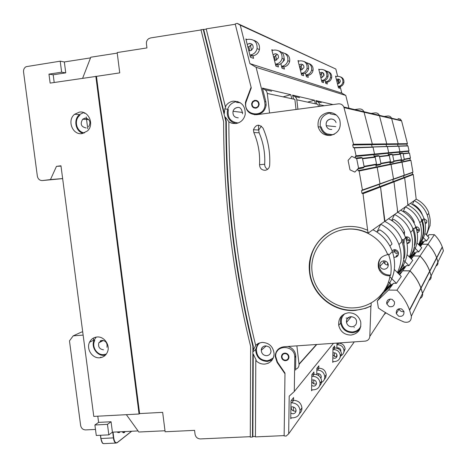 <?xml version="1.0" encoding="UTF-8"?>
<svg xmlns="http://www.w3.org/2000/svg" width="467" height="467" viewBox="0 0 467 467"><rect width="100%" height="100%" fill="white"/><g stroke="black" fill="none" stroke-linecap="round" stroke-linejoin="round"><path stroke-width="0.7" d="M85.105 113.201L84.282 113.277M83.57 132.692L84.58 132.891M240.295 102.728L236.524 102.483M234.399 122.418L238.071 123.019M326.982 133.912L332.37 134.712L334.086 134.35M336.351 115.045L330 113.785M354.056 331.716C357.086 331.004 359.321 329.288 360.763 326.556M344.944 313.637C342.095 316.083 340.922 319.212 341.43 323.018C342.866 328.856 346.567 331.833 352.538 331.944C356.321 331.541 359.082 329.649 360.822 326.275M268.875 360.448L273.288 357.961M259.868 342.801C257.755 344.553 256.599 346.841 256.395 349.66C256.745 356.584 260.312 360.279 267.101 360.734L270.521 359.853L273.37 357.769M104.707 354.506L106.283 354.114M268.753 362.952L267.953 363.332L268.753 362.952M387.61 264.31L388.2 264.211M387.663 262.892L387.733 264.999M379.741 270.79L380.22 269.786M398.666 316.194L396.308 313.661C395.998 309.872 397.756 308.29 401.579 308.915L403.92 311.372C404.288 315.213 402.531 316.819 398.666 316.194M389.204 306.603L386.834 304.011C386.571 300.258 388.328 298.693 392.099 299.318L394.452 301.828C394.773 305.634 393.021 307.228 389.204 306.603M376.811 231.965L379.724 229.799C385.497 233.103 389.595 237.843 392.023 244.031L389.922 246.074M384.919 263.826L385.041 260.96M381.44 294.467L381.837 294.875M393.477 283.294L388.515 290.065L396.921 290.188C402.536 295.885 406.734 302.458 409.495 309.901L411.369 316.188C411.415 321.004 409.022 322.96 404.188 322.055C395.064 318.266 386.472 313.602 378.404 308.051L377.266 300.946L382.724 293.708L393.477 283.294L396.39 283.329L401.281 276.458L394.346 269.471M396.39 283.329L389.881 276.762M387.493 262.641L387.75 265.046M398.322 273.475L406.424 265.618L402.653 270.761L399.075 274.234L402.607 270.825L409.938 270.895C414.836 275.834 418.485 281.537 420.884 288.011L422.512 293.474L411.369 316.188M396.921 290.188L409.938 270.895M399.67 274.835L402.607 270.825M377.266 300.946L388.515 290.065M384.16 290.853L384.534 291.239L391.346 284.642L388.562 281.829M390.932 284.222L386.81 288.215L384.534 291.239M386.81 288.215L386.127 287.526M358.563 168.067L356.665 158.605L351.744 156.34L348.09 160.385L349.981 169.825L354.897 172.095L358.563 168.067L364.202 167.028L362.392 157.957L356.665 158.605M406.915 144.134L397.592 144.28L398.182 143.766L391.556 118.186C390.774 116.61 389.507 115.886 387.75 116.003C389.507 115.886 390.774 116.61 391.556 118.186L398.182 143.766L397.592 144.28L386.104 144.461L386.758 143.883L379.35 115.331C378.48 113.574 377.067 112.763 375.118 112.897C377.067 112.763 378.48 113.574 379.35 115.331L386.758 143.883L386.104 144.461L371.592 144.688L372.327 144.04L363.933 111.724C362.952 109.739 361.359 108.823 359.158 108.974C361.359 108.823 362.952 109.739 363.933 111.724L372.327 144.04L371.592 144.688L352.69 144.986L353.525 144.239L407.446 143.667L406.915 144.134L407.282 145.762L407.96 145.949L409.022 150.847L356.07 155.762L355.218 156.498L355.556 158.091L351.744 156.34L348.09 160.385L349.981 169.825L354.897 172.095L357.734 168.978L363.408 167.904L364.202 167.028M362.392 157.957L361.324 157.467L355.556 158.091M265.203 170.28C267.813 169.772 269.296 168.155 269.657 165.435L269.768 162.796C270.054 150.777 267.825 139.254 263.084 128.232C259.144 123.808 255.928 124.315 253.435 129.75L253.844 132.57C258.245 142.832 260.142 153.55 259.541 164.723C259.786 168.359 261.672 170.216 265.203 170.28M256.593 101.047L257.907 101.269M254.964 100.837C257.352 100.86 258.578 102.115 258.648 104.602C258.356 106.301 257.393 107.317 255.77 107.649C253.318 107.603 252.098 106.301 252.11 103.744L253.073 101.8L254.964 100.837M288.898 357.926L288.104 358.592M284.817 353.595C286.948 353.7 288.168 354.821 288.478 356.969C288.378 358.837 287.415 359.911 285.6 360.191C283.446 360.075 282.226 358.936 281.945 356.765C282.068 354.926 283.025 353.869 284.817 353.595M247.241 44.517L249.273 43.443C252.081 43.507 253.359 45.013 253.114 47.955L251.544 50.203L250.137 50.751L248.788 50.675M249.787 50.786L248.841 46.934L252.151 44.383M290.918 407.131L292.173 406.81C294.426 406.95 295.722 408.14 296.06 410.4C295.967 412.384 294.946 413.517 292.996 413.791L290.83 413.19M296.043 410.937L294.957 411.176C292.698 411.03 291.42 409.833 291.104 407.574L291.134 407.031M99.71 357.775C92.314 358.609 86.039 348.977 89.553 342.223C91.129 339.106 93.616 337.367 97.008 336.999C104.205 336.135 110.533 345.335 107.398 352.124C105.857 355.51 103.295 357.395 99.71 357.775M105.384 355.171L104.211 355.334C96.891 356.163 90.68 346.648 94.165 339.964L96.26 337.086M82.134 133.58C72.554 135.372 66.699 120.282 74.638 114.257L79.361 112.133C88.561 110.335 94.696 124.491 87.492 130.912L82.134 133.58M83.132 133.387C75.485 131.496 73.156 119.459 79.507 114.584L83.681 112.57M330.426 135.465C324.174 135.722 320.088 132.832 318.155 126.796C317.286 119.196 320.508 114.456 327.822 112.57C333.456 112.214 337.431 114.648 339.748 119.879C341.505 128.086 338.394 133.282 330.426 135.465M329.614 135.535C324.804 134.624 321.71 131.776 320.344 126.989C319.486 119.482 322.668 114.8 329.9 112.944L332.259 112.891M351.003 335.067C344.459 334.932 340.355 331.675 338.703 325.306C338.289 318.249 341.546 314.063 348.47 312.762C354.733 312.797 358.814 315.832 360.711 321.868C361.481 329.282 358.247 333.683 351.003 335.067M359.689 329.527L356.543 331.763L352.772 332.732C346.298 332.597 342.247 329.387 340.618 323.094C340.186 320.251 340.741 317.653 342.282 315.295M235.928 123.539L232.257 123.358L229.315 122.179L225.217 116.984L224.767 116.943L223.886 113.364L224.335 113.411L224.831 108.91L225.777 106.721L225.327 106.657C227.166 103.557 229.805 101.724 233.255 101.158C241.48 101.368 245.467 105.781 245.216 114.397C243.996 119.54 240.896 122.587 235.928 123.539M235.432 123.592C228.836 121.198 226.244 116.423 227.651 109.26C229.186 104.982 232.111 102.448 236.425 101.66L237.837 101.561M264.678 364.102C261.234 364.237 258.274 363.017 255.793 360.442L256.185 360.086L253.248 354.039L252.851 354.383L252.869 350.822L256.027 344.973L258.59 343.28L262.08 342.399C269.255 342.772 273.265 346.602 274.106 353.893C273.598 359.841 270.457 363.244 264.678 364.102M272.232 359.882L267.422 361.476C260.072 360.985 256.138 357.01 255.612 349.549L257.866 343.648M390.044 275.816L389.892 275.834C384.37 275.915 380.587 273.393 378.55 268.262C377.231 260.878 380.231 256.354 387.552 254.678L387.703 254.667C381.381 238.228 363.472 227.336 346.351 229.274C325.417 230.949 309.352 251.258 312.09 271.887C313.987 292.71 334.354 309.808 355.241 307.776C372.362 306.673 387.447 293.002 390.044 275.816L390.494 275.081C385.001 275.162 381.241 272.658 379.216 267.556C378.142 263.738 378.877 260.347 381.422 257.364M255.793 360.442L255.431 436.896L284.146 435.606L284.981 373.752L277.106 362.421L275.174 356.321C275.623 350.77 278.571 347.576 284.012 346.742L365.147 341.132C367.885 340.741 369.438 339.176 369.806 336.456L370.915 306.095L365.603 308.325L355.539 310.38C333.14 312.546 311.355 294.093 309.498 271.765C306.772 249.886 323.847 228.445 346.053 226.641C351.464 226.116 356.811 226.618 362.1 228.147L367.634 230.19L363.005 193.688L361.954 193.309L361.54 190.67L362.427 189.993L359.123 171.004L358.055 170.671L357.734 168.978M370.915 306.095L371.125 305.821C366.297 308.243 361.178 309.668 355.772 310.1C333.409 312.265 311.664 293.842 309.814 271.555C308.745 253.797 315.78 240.347 330.91 231.2M275.32 60.354L274.368 56.811L276.966 54.563L277.503 54.534M273.072 54.843L275.01 53.775C277.538 53.845 278.688 55.194 278.46 57.826L275.769 60.319L274.421 60.214M316.463 383.751L315.318 384.055C313.281 383.938 312.119 382.864 311.845 380.827L311.903 380.161M311.758 380.231L313.001 379.881C315.038 379.992 316.206 381.06 316.509 383.086C316.416 384.878 315.494 385.9 313.736 386.162L311.67 385.561M403.71 257.837L404.463 257.79L404.008 258.356C403.091 263.738 401.025 268.601 397.808 272.956C401.025 268.601 403.091 263.738 404.008 258.356L403.546 258.928C404.492 253.015 403.949 247.206 401.924 241.503L401.521 240.447L401.988 239.962C398.497 231.585 392.7 225.363 384.586 221.3C392.7 225.363 398.497 231.585 401.988 239.962L402.449 239.483L402.852 240.534L405.572 237.685C402.338 229.18 396.658 222.864 388.544 218.731L384.936 221.276L380.529 186.998L363.005 193.688M397.207 256.406L396.448 255.753L397.207 256.406M396.559 256.844L395.952 256.313M397.399 272.547C401.737 263.534 402.262 254.211 398.97 244.585C395.496 235.461 389.414 228.684 380.722 224.242L384.604 221.504L380.529 186.998L379.607 186.672L361.954 193.309M388.299 265.028L388.24 265.034C386.121 265.069 384.668 264.106 383.88 262.145L383.687 260.831M384.516 269.237C382.327 269.278 380.827 268.28 380.01 266.248C379.478 263.306 380.669 261.502 383.582 260.837C385.724 260.79 387.219 261.753 388.059 263.727C388.661 266.721 387.482 268.56 384.516 269.237M384.855 289.768C394.434 278.595 396.932 265.834 392.362 251.491C388.655 241.748 382.169 234.498 372.905 229.746L368.148 233.097L367.634 230.19M331.663 233.798C336.293 231.229 341.272 229.671 346.602 229.128C354.091 228.427 361.271 229.752 368.148 233.097M390.646 275.069C391.714 268.344 391.089 261.736 388.772 255.239L388.316 254.036L387.703 254.667M398.52 253.774L398.153 253.826C396.226 253.867 394.907 252.997 394.189 251.211L394.025 249.699M392.046 250.639L394.253 249.676C396.197 249.623 397.551 250.493 398.316 252.279C398.859 254.994 397.785 256.663 395.094 257.288L393.955 257.224M250.277 436.674L200.378 438.927C197.483 438.764 195.708 437.205 195.054 434.263L194.57 430.358L165.12 431.759L162.662 412.355L139.615 413.581L96.471 76.355L50.138 83.097L48.965 74.13L61.638 72.198L60.208 61.183L26.17 66.67C24.231 67.773 23.362 69.53 23.548 71.947L37.36 176.205C38.02 179.135 39.718 180.583 42.45 180.548L50.471 179.573L56.472 166.351L60.967 165.791L93.779 416.406L139.055 414.007L95.828 76.249M164.991 430.761L138.822 432.016L126.376 414.678M138.039 430.93L112.413 432.168L108.829 434.87L96.272 435.466L94.9 424.988L98.607 422.384L97.796 416.196M95.484 429.43L85.578 429.92C82.916 429.768 81.27 428.297 80.639 425.507L69.478 340.863L73.202 335.855L83.132 335.096M56.472 166.351L61.008 166.112M262.629 88.893C265.227 89.261 266.78 90.779 267.282 93.458L294.87 99.389L296.031 109.482M356.07 155.762L354.36 147.899L353.28 147.607L352.69 144.986M353.525 144.239L343.846 107.025C342.714 104.736 340.887 103.68 338.365 103.867L256.605 114.719C248.835 114.479 245.117 110.317 245.449 102.226L251.1 87.247L235.28 24.261L206.198 28.866L225.327 106.657M54.195 82.49L53.185 74.778L65.754 72.864L64.341 61.959L60.208 61.183M64.341 61.959L90.528 57.89M82.641 78.222L90.791 57.219L117.235 53.11M96.471 76.355L119.739 72.875L117.17 52.561L146.942 47.926L146.428 43.822C146.253 41.726 146.953 40.045 148.535 38.784L150.567 37.932L201.043 29.946M93.336 338.102L93.616 340.233M108.829 434.87L107.463 424.351L94.9 424.988M139.055 414.007L139.615 413.581M245.776 101.934L245.549 102.244M364.067 166.316L362.555 158.751L375.194 157.239L376.56 164.092L364.067 166.316M376.56 164.092L375.807 164.711L364.167 166.83M407.282 145.762L398.001 146.083L397.592 144.28L398.001 146.083L386.559 146.469L386.104 144.461L386.559 146.469L372.106 146.965L371.592 144.688L372.106 146.965L373.045 147.222L374.528 154.052L373.787 154.688L374.26 156.965L375.194 157.239M374.26 156.965L362.468 158.342M409.022 150.847L408.479 151.302L399.32 152.195L399.915 151.693L398.748 146.282L398.001 146.083L398.748 146.282L399.915 151.693L399.32 152.195L388.036 153.299L388.696 152.732L387.388 146.696L386.559 146.469L387.388 146.696L388.696 152.732L388.036 153.299L373.787 154.688L374.528 154.052L373.045 147.222L354.36 147.899M410.464 158.05L409.495 153.135L403.179 153.894L404.224 159.159L410.464 158.05L409.915 158.494L410.224 160.134L410.902 160.344L412.927 172.183L380.027 183.788L377.173 167.291L359.123 171.004M375.807 164.711L376.239 166.999L377.173 167.291L380.027 183.788L379.251 184.377L380.027 183.788L362.427 189.993M377.056 231.784L380.722 224.242L372.905 229.746M62.648 178.622L42.45 180.548M50.471 179.573L62.636 178.563M267.282 93.458L269.57 112.996M224.335 113.411L203.7 29.526L200.979 29.69L223.629 121.875C223.64 198.691 232.642 273.522 250.621 346.368L250.277 437.13L252.484 437.03L252.851 354.383M203.7 29.526L206.262 29.123M82.717 331.938L81.591 332.025L73.202 335.855M252.869 350.822L252.851 346.21C234.837 273.323 225.847 198.446 225.87 121.583L224.767 116.943M253.266 350.483L253.283 346.158L252.886 346.491M255.431 436.441L252.875 436.557L253.248 354.039M252.875 436.557L252.484 437.03M223.886 113.364L203.215 29.339M225.835 121.292L226.285 121.327L225.217 116.984M228.865 121.899C228.842 198.347 237.773 272.821 255.659 345.329M226.285 121.327L225.87 121.583M252.851 346.21L253.248 345.878C235.269 273.107 226.291 198.352 226.32 121.618M386.694 303.422L386.764 301.916L386.694 303.422M371.125 305.821L371.154 302.949M390.488 161.611L389.285 155.552L379.531 156.719L380.844 163.327L390.488 161.611L389.817 162.16L390.202 164.18L391.025 164.437L393.541 179.019L379.251 184.377L379.607 186.672L380.529 186.998L393.979 181.861L397.481 209.922L393.979 181.861L393.167 181.575L379.607 186.672L379.251 184.377L361.54 190.67M296.884 345.849L299.049 364.388C299.026 366.858 297.876 368.481 295.593 369.269M311.822 376.338L312.586 376.291C316.918 376.513 319.422 378.784 320.099 383.103C319.93 386.974 317.951 389.186 314.151 389.747L311.6 389.892M312.032 374.4L314.18 374.271C318.471 374.487 320.957 376.735 321.629 381.019L321.156 383.786L319.562 386.04M279.009 50.961C282.792 52.281 284.432 55.018 283.942 59.169C283.119 62.28 281.187 64.142 278.157 64.755L275.647 65.117M271.969 50.424L274.573 50.033C279.856 50.127 282.342 52.923 282.045 58.428C281.21 61.562 279.266 63.442 276.207 64.061L275.413 64.172M291.303 400.441L293.673 400.312C298.431 400.587 301.186 403.103 301.939 407.86C301.997 410.172 301.192 412.063 299.522 413.534M290.976 402.858L291.7 402.823C296.498 403.097 299.277 405.642 300.042 410.446C299.861 414.737 297.672 417.183 293.469 417.772L290.766 417.907M253.826 40.36C258.105 41.773 259.985 44.832 259.454 49.543C258.549 53.016 256.412 55.094 253.056 55.789L250.178 56.215M246.033 39.683L248.783 39.263C254.638 39.351 257.405 42.468 257.089 48.615C256.173 52.117 254.019 54.225 250.633 54.925L249.88 55.036M277.188 351.237L278.77 348.75M283.522 353.974L284.181 353.175M254.877 114.794L251.351 113.382M256.891 107.865L255.572 107.673M375.958 165.528L376.682 164.734L380.967 163.952L380.266 164.711L375.958 165.528L376.239 166.999L358.055 170.671M376.682 164.734L375.048 156.515L374.073 156.071L373.787 154.688L355.218 156.498M407.96 145.949L353.28 147.607M246.016 101.975L245.788 102.285M112.413 432.168L111.064 421.748L107.463 424.351M111.064 421.748L98.607 422.384M53.185 74.778L48.965 74.13M65.754 72.864L61.638 72.198M261.38 126.09L258.718 130.036L259.115 132.791C263.423 142.832 265.279 153.316 264.684 164.244C264.661 166.55 265.653 168.225 267.655 169.27M316.778 373.88L317.858 373.606C319.842 373.705 320.981 374.744 321.273 376.723L320.917 378.258M397.721 255.875L396.938 255.198M395.059 252.665L394.136 249.687M300.952 69.945L300.024 66.734L302.342 64.755L302.931 64.738M299.113 65.041L300.812 64.142C303.06 64.207 304.081 65.403 303.871 67.721L301.472 69.922L300.31 69.834M337.028 356.321L335.866 356.671L334.5 356.414L332.883 354.535M332.913 353.058L333.987 352.754C335.796 352.836 336.835 353.782 337.104 355.58C337.016 357.167 336.193 358.084 334.629 358.323L332.825 357.827M414.503 244.545L415.087 244.498L414.731 244.942C413.96 249.442 412.273 253.552 409.67 257.276C412.273 253.552 413.96 249.442 414.731 244.942L414.369 245.391C415.216 240.155 414.737 235.018 412.945 229.986L412.589 229.052L412.956 228.672C409.874 221.276 404.743 215.789 397.563 212.211C404.743 215.789 409.874 221.276 412.956 228.672L413.318 228.299L413.669 229.227L415.811 226.991C412.939 219.449 407.889 213.845 400.668 210.191L397.837 212.187L397.353 210.01L397.58 212.368L388.544 218.731M408.59 243.149L408.03 242.665L408.59 243.149M407.995 243.418L407.644 243.103M398.444 252.735L396.185 251.719L395.076 249.687M399.238 270.878C407.411 261.094 409.524 250.032 405.572 237.685M384.569 221.095L384.936 221.276M404.463 257.79C405.397 251.929 404.86 246.179 402.852 240.534M410.219 240.774L409.594 240.89C407.889 240.937 406.716 240.166 406.086 238.59L405.986 236.962M405.385 237.172L406.477 236.88C408.199 236.827 409.39 237.592 410.067 239.162C410.54 241.55 409.594 243.027 407.212 243.587L407.125 243.593M409.302 256.908C413.085 248.975 413.534 240.803 410.651 232.379C407.592 224.353 402.227 218.393 394.557 214.499L391.65 220.459M86.22 116.931L87.586 127.514M87.65 128.022L87.749 128.804M292.762 95.828C295.039 96.155 296.387 97.486 296.819 99.81L318.085 104.38L318.331 106.523M389.957 162.878L390.599 162.177L393.955 161.564L393.331 162.242L389.957 162.878L390.202 164.18L376.239 166.999L377.173 167.291L391.025 164.437L393.541 179.019L392.852 179.544L393.167 181.575L393.979 181.861L404.638 177.793L407.761 202.947L404.638 177.793L403.902 177.536L393.167 181.575L392.852 179.544L403.622 175.715L403.902 177.536L404.638 177.793L413.283 174.489L416.196 199.257L410.347 203.378C416.85 206.653 421.392 211.679 423.972 218.463C427.083 228.118 425.472 236.857 419.156 244.679M359.158 108.974L354.687 109.558M331.132 112.64L329.428 112.862M346.065 318.109L349.158 317.875M383.897 314.904L385.876 312.849M389.817 162.16L380.932 163.777M390.599 162.177L389.151 154.916L388.293 154.524L388.036 153.299L388.456 155.313L389.285 155.552M388.456 155.313L379.455 156.363M296.819 99.81L297.911 109.237M258.543 125.138L258.537 130.024M332.977 349.614L333.619 349.573C337.478 349.742 339.702 351.739 340.303 355.568C340.145 359.006 338.377 360.985 334.991 361.505L332.755 361.651M333 348.108L334.874 347.979C338.698 348.148 340.91 350.133 341.5 353.933L339.754 358.312M304.274 61.609C307.566 62.817 308.991 65.228 308.541 68.842C307.8 71.585 306.078 73.226 303.375 73.763L301.361 74.049M298.15 61.171L300.427 60.838C305.126 60.932 307.333 63.407 307.058 68.258C306.311 71.025 304.577 72.677 301.851 73.22L301.18 73.313M318.809 368.2L318.85 365.836L316.871 368.317L318.961 368.189C323.152 368.393 325.575 370.582 326.229 374.75L325.768 377.435L324.232 379.624M321.22 377.406L320.572 377.645M316.842 370.144L317.455 370.109C321.675 370.313 324.116 372.526 324.775 376.729C324.717 379.957 323.176 382.059 320.152 383.028M284.864 53.431C288.53 54.721 290.124 57.383 289.645 61.41C288.834 64.434 286.954 66.244 283.994 66.839L281.747 67.166M281.858 52.479C286.271 53.296 288.267 56.04 287.847 60.704C287.03 63.757 285.133 65.578 282.156 66.18L281.525 66.273M284.099 57.809L284.356 60.12L282.383 62.374M374.073 156.071L378.451 155.599L379.385 156.025L375.048 156.515M336.859 348.061L337.804 347.816C339.579 347.897 340.589 348.814 340.852 350.571L340.776 351.307M409.08 242.805L408.415 242.227M406.483 239.419L405.934 237.359M321.261 77.528L320.666 76.909M320.234 75.193L320.362 74.603L322.452 72.834L323.071 72.823M319.72 73.126L321.226 72.344C323.252 72.403 324.168 73.477 323.975 75.555L321.816 77.516L320.794 77.446M423.044 234.002L423.511 233.961L421.964 239.098L418.975 244.953L421.672 239.869L422.939 234.679C423.697 229.986 423.271 225.38 421.666 220.868L421.351 220.033L421.643 219.729C418.881 213.11 414.287 208.2 407.843 205.001C414.287 208.2 418.881 213.11 421.643 219.729L421.934 219.432L422.25 220.261L423.972 218.463M417.574 232.613L417.206 232.292L417.574 232.613M418.648 244.632C421.999 237.551 422.396 230.272 419.833 222.788C417.101 215.62 412.303 210.302 405.438 206.834L407.854 205.13L407.656 203.017L408.065 204.984L410.347 203.378M410.248 240.05C408.596 240.044 407.469 239.279 406.868 237.761L406.716 236.862M410.335 256.29C417.463 247.592 419.29 237.826 415.811 226.991M397.545 212.047L397.837 212.187M415.087 244.498C415.922 239.308 415.449 234.218 413.669 229.227M419.401 230.488L416.774 230.219M415.408 228.235L415.373 227.447M415.764 226.869L417.796 227.137L419.302 228.853C419.734 230.721 419.057 232.011 417.259 232.718M401.515 159.644L400.441 154.221L392.683 155.149L393.85 161.01L401.515 159.644L400.914 160.134L401.258 161.95L390.202 164.18L391.025 164.437L401.994 162.177L404.241 175.248L403.622 175.715L403.902 177.536L412.618 174.255L413.283 174.489M375.118 112.897L371.142 113.411M400.914 160.134L393.926 161.413M410.224 160.134L401.258 161.95L401.036 160.782L403.757 160.269L404.317 159.656L401.614 160.158L400.324 153.649L399.554 153.299L399.32 152.195L399.694 154.005L400.441 154.221M399.694 154.005L392.619 154.828M403.132 211.539L405.438 206.834L400.668 210.191M316.019 101.181C318.039 101.479 319.235 102.658 319.615 104.713L319.802 106.33M410.902 160.344L401.994 162.177L401.258 161.95L401.994 162.177L404.241 175.248L403.622 175.715L412.367 172.609L412.618 174.255M324.279 70.038C327.192 71.153 328.441 73.313 328.032 76.506C327.361 78.964 325.808 80.429 323.368 80.908L321.716 81.135M318.862 69.671L320.887 69.385C325.114 69.478 327.098 71.696 326.842 76.039C326.164 78.514 324.6 79.991 322.148 80.47L321.57 80.552M336.952 343.309L338.645 343.192C342.387 343.35 344.547 345.282 345.125 348.995L343.432 353.262M336.923 344.745L337.448 344.704C341.219 344.868 343.397 346.818 343.981 350.559C343.951 353.221 342.725 355.054 340.303 356.058M308.862 63.541C312.067 64.732 313.45 67.085 313.007 70.599C312.283 73.278 310.602 74.878 307.957 75.397L306.142 75.66M306.515 62.765C310.304 63.611 311.997 66.04 311.594 70.044C310.864 72.741 309.172 74.358 306.51 74.883L305.967 74.959M308.576 68.661L307.747 70.838M388.293 154.524L391.725 154.151L392.554 154.53L389.151 154.916M323.596 74.545L323.987 74.23M418.029 232.385L417.516 231.941M337.746 83.681L337.332 83.313M336.818 81.24L338.791 79.396L339.41 79.396M336.427 79.682L337.781 78.993C339.626 79.051 340.455 80.02 340.28 81.9L338.312 83.675L337.407 83.616M426.47 235.018L429.926 225.713M426.184 234.738C429.196 228.345 429.547 221.784 427.241 215.048L428.741 213.483L428.694 212.473C426.196 206.484 422.028 202.042 416.185 199.152M419.471 229.945L417.375 229.53L416.167 228.036M416.103 227.838L415.998 226.828M423.511 233.961C424.264 229.303 423.843 224.738 422.25 220.261M426.809 222.146L425.04 222.28M423.143 220.494L423.026 219.455M430.119 225.695L429.885 225.993C430.574 221.737 430.195 217.564 428.741 213.483M427.241 215.048C424.772 208.574 420.434 203.775 414.217 200.652L412.349 204.453M387.75 116.003L384.183 116.458M409.915 158.494L404.294 159.521M408.479 151.302L408.818 152.937L409.495 153.135M408.818 152.937L403.12 153.602M424.054 218.684L426.756 220.535C427.136 222.018 426.657 223.133 425.314 223.886M407.446 143.667L401.585 120.877L344.056 107.626M398.001 118.525L400.318 119.097L401.585 120.877M412.927 172.183L412.367 172.609M340.513 76.886C343.122 77.919 344.243 79.869 343.858 82.729C343.245 84.953 341.832 86.278 339.614 86.704L338.225 86.897M335.656 76.57L337.483 76.314C341.324 76.407 343.122 78.415 342.883 82.344C342.264 84.585 340.84 85.916 338.61 86.348L338.102 86.418M327.974 71.597C330.817 72.694 332.037 74.802 331.634 77.919C330.975 80.324 329.451 81.76 327.063 82.221L325.557 82.431M326.089 70.955C329.404 71.795 330.869 73.967 330.49 77.475C329.83 79.892 328.295 81.34 325.896 81.807L325.417 81.871M399.554 153.299L402.315 152.995L403.062 153.334L400.324 153.649M380.967 163.952L379.385 156.025M393.955 161.564L392.554 154.53M404.317 159.656L403.062 153.334M401.036 160.782L401.614 160.158M391.971 220.663L393.699 219.373C398.795 222.269 402.408 226.442 404.545 231.883L403.441 232.957M404.037 243.435L404.229 239.092M404.416 234.883L404.545 231.883M406.424 265.618L408.981 265.641L412.74 260.353L407.09 254.69M408.981 265.641L403.634 260.271M410.89 258.502L413.482 255.986L419.979 256.021C424.31 260.376 427.544 265.414 429.663 271.129L431.099 275.962L422.547 293.399C422.915 295.681 422.086 297.38 420.055 298.477M402.653 270.761L409.979 270.837C414.871 275.769 418.52 281.473 420.925 287.935L422.547 293.399M409.979 270.837L419.979 256.021M411.322 258.934L413.482 255.986M404.235 266.494L398.567 272.611L404.55 266.809L402.35 264.596M403.716 211.901L404.685 211.177C409.244 213.758 412.478 217.482 414.387 222.339L413.914 222.8M410.295 257.901L416.476 251.894L418.753 251.906L421.736 247.714L416.978 242.963M418.753 251.906L414.223 247.37M420.142 246.121L422.098 244.223L427.93 244.241C431.817 248.135 434.713 252.641 436.616 257.766L437.906 262.092L431.129 275.904C431.455 277.923 430.72 279.424 428.922 280.41M416.476 251.894L413.517 255.934L420.014 255.974C424.345 260.323 427.574 265.361 429.693 271.076L431.129 275.904M420.014 255.974L427.93 244.241M420.469 246.448L422.098 244.223M410.884 258.49L413.517 255.934M410.014 257.621L414.813 252.956L412.997 251.141M414.562 252.705L409.933 257.539M420.674 225.549L420.732 224.761M413.091 204.908L413.546 204.569C417.673 206.893 420.598 210.249 422.326 214.639L422.267 214.692M419.664 245.642L424.515 240.925L426.564 240.931L428.986 237.528L424.882 233.436M426.564 240.931L422.629 237.008M427.591 236.139L429.091 234.673L434.386 234.679C437.912 238.199 440.533 242.28 442.261 246.92L443.422 250.837L437.929 262.045C438.215 263.861 437.556 265.209 435.939 266.097M424.515 240.925L422.127 244.183L427.959 244.2C431.847 248.094 434.736 252.6 436.639 257.72L437.929 262.045M427.959 244.2L434.386 234.679M427.842 236.384L429.091 234.673M420.137 246.115L422.127 244.183M419.413 245.391L423.009 241.888L421.473 240.353M422.81 241.684L419.226 245.204M420.633 225.38L420.679 224.726M398.999 308.722L399.063 308.956C399.816 310.806 401.194 311.728 403.202 311.711L403.984 311.571M255.437 108.204L254.066 107.41M255.075 100.825L256.622 100.493M256.33 108.075C253.242 108.35 251.666 106.879 251.614 103.651L252.548 101.608L254.404 100.417C257.399 100.113 258.981 101.52 259.156 104.643L258.251 106.815L256.33 108.075M240.254 25.171L249.903 63.623L256.109 67.312L264.719 101.631L265.005 104.859C264.456 118.618 242.974 115.717 245.934 102.361L251.264 87.907L235.205 23.945L237.16 23.35L240.254 25.171L335.831 69.028L337.635 76.296M338.429 79.478L339.363 83.249M340.192 86.593L341.815 93.114L345.778 95.449L348.948 108.216M335.831 69.028L237.16 23.35M256.109 67.312L345.778 95.449M291.799 98.73L290.795 94.708L262.425 88.088L265.875 101.835L266.161 105.052C264.964 111.584 261.193 114.654 254.848 114.263M315.342 103.791L314.454 100.236L292.587 95.128L293.585 99.115M333.035 104.573L315.861 100.563L316.743 104.094M326.906 82.245L327.338 83.978L325.808 83.447L325.044 80.382M323.905 75.788L323.187 72.922M339.381 86.739L339.766 88.292L338.458 87.837L335.539 76.115L336.398 76.465M337.67 79.875L338.604 83.616M249.903 63.623L341.815 93.114M323.123 80.937L323.555 82.659L321.956 82.11L318.733 69.151L319.697 69.554M321.238 73.36L322.248 77.411M307.806 75.42L308.29 77.359L306.399 76.705L305.488 73.039M303.964 66.944L303.632 65.596M303.118 73.798L303.597 75.73L301.612 75.041L297.999 60.57L299.108 61.031M301.005 65.333L302.108 69.752M283.866 66.857L284.415 69.063L282.01 68.229L280.883 63.71M277.888 64.79L278.437 66.985L275.892 66.104L271.794 49.724L273.09 50.255M275.489 55.205L276.697 60.033M252.956 55.801L253.599 58.357L250.44 57.26L245.852 38.983L247.136 39.514M249.851 43.402L249.921 43.7M250.254 45.007L251.555 50.197M314.454 100.236L307.595 102.127M290.795 94.708L283.095 96.862M287.322 359.532L288.443 359.035M285.156 360.699C287.532 360.606 288.804 359.362 288.985 356.975C288.705 354.739 287.468 353.443 285.261 353.087C282.926 353.175 281.648 354.395 281.443 356.741C281.683 359.006 282.926 360.326 285.156 360.699M284.14 435.909L286.137 436.09L288.67 433.814L289.196 396.156L294.298 391.504L294.782 356.957C294.671 344.798 275.174 344.272 275.676 356.362L277.462 362.077L284.993 373.098L284.14 435.909M295.582 370.138L295.774 355.901C295.22 351.032 292.605 347.886 287.917 346.467M294.298 391.504L333.45 343.321M354.132 327.595L354.138 327.215M288.67 433.814L354.29 341.885M336.964 343.082L336.859 348.184M338.371 348.814L338.388 347.839M336.742 354.29L336.707 356.479M334.606 348.003L334.641 346L333 348.055L332.743 362.392L333.321 361.616M334.448 356.391L334.518 352.772M318.681 375.614L318.716 373.676M316.871 368.317L316.766 374.622M313.9 374.289L313.935 372.006L311.851 374.627L311.588 390.78L312.277 389.852M313.742 383.734L313.806 379.94M293.55 400.318L293.591 397.569L291.005 400.809L290.754 418.73L291.39 417.877M293.399 410.896L293.451 406.985M281.595 347.22L279.05 349.193M283.084 353.63L282.599 354.768M117.842 432.483L118.887 432.43L119.686 431.812M117.532 432.261L119.126 432.646L117.316 431.928M100.563 435.262L100.971 438.7C101.415 441.584 102.285 443.224 103.575 443.627L104.199 443.597M113.049 432.133L113.726 437.871C114.397 441.864 115.6 443.411 117.334 442.5L131.7 431.234L117.153 442.739L115.985 443.066C114.73 442.663 113.878 441.011 113.434 438.116L112.728 432.15M100.458 435.267L100.954 438.525L113.726 437.871M125.156 431.549C124.216 433.119 123.253 433.166 122.272 431.689M120.241 431.788L119.126 432.646M100.831 357.162L101.076 357.57M117.334 442.5L131.577 431.239M100.72 357.64L100.533 357.325M122.523 432.068L123.27 432.53L124.777 431.566M102.361 442.751L100.843 438.519M86.535 118.303L84.918 118.209L82.682 119.243C79.927 123.953 81.089 126.866 86.179 127.97M237.137 107.626C235.076 108.011 233.71 109.237 233.039 111.304C232.595 115.396 234.341 117.567 238.269 117.818M335.75 126.639L326.229 125.687C325.709 122.062 327.139 119.832 330.519 119.009C333.187 118.875 335.037 120.054 336.071 122.541C335.055 120.06 333.234 118.898 330.595 119.05C327.186 119.937 325.733 122.15 326.229 125.687C327.163 128.332 329.007 129.593 331.774 129.464M352.1 326.789C355.358 326.17 356.829 324.191 356.525 320.864C355.936 318.348 354.027 316.953 350.81 316.667C347.524 317.385 346.088 319.311 346.508 322.434C347.29 325.289 349.153 326.742 352.1 326.789M350.437 316.708C347.553 317.513 346.245 319.422 346.508 322.434L351.33 316.655M266.733 355.696C269.331 355.311 270.761 353.782 271.018 351.12C269.973 347.43 270.154 346.829 265.338 345.86C262.612 346.479 261.257 347.95 261.286 350.273C261.561 353.682 263.382 355.486 266.733 355.696M264.842 345.924C262.693 346.549 261.508 347.997 261.286 350.273L266.26 345.884M106.966 347.273C107.521 343.041 105.84 340.741 101.929 340.379L98.835 342.772C97.936 346.847 99.489 349.188 103.487 349.795M409.612 310.228L420.989 288.291M299.02 364.062L316.468 344.494M265.011 89.705L271.625 91.217M369.806 336.456L385.421 312.575M312.586 376.291L314.18 374.271M276.207 64.061L278.157 64.755M293.673 400.312L291.7 402.823M253.056 55.789L250.633 54.925M277.456 362.071L277.106 362.421M246.506 100.405L245.998 100.317M264.684 164.244L259.541 164.723M259.115 132.791L253.844 132.57M294.84 96.535L299.499 97.603M333.619 349.573L334.874 347.979M301.851 73.22L303.375 73.763M318.961 368.189L317.455 370.109M283.994 66.839L282.156 66.18M324.337 105.729L319.615 104.713M317.858 101.812L321.226 102.582M322.148 80.47L323.368 80.908M338.645 343.192L337.448 344.704M307.957 75.397L306.51 74.883M338.61 86.348L339.614 86.704M327.063 82.221L325.896 81.807M421.024 288.215L429.757 271.38M429.786 271.321L436.698 257.988M436.721 257.942L442.331 247.119M264.719 101.631L265.875 101.835M294.788 357.553L295.78 356.49M100.825 438.513C102.413 445.238 103.219 442.85 103.575 443.627L115.985 443.066L117.328 442.605M100.44 435.267L100.819 438.484M117.363 431.928L118.133 432.629M123.27 432.53L122.319 431.689M88.52 119.57L82.682 119.243L84.784 118.186C87.633 118.034 92.215 120.766 88.543 126.826M79.933 115.238C73.331 120.112 76.594 132.354 84.615 132.879M242.63 112.448L233.039 111.304C233.658 109.231 234.994 107.994 237.043 107.597C240.044 106.721 241.877 108.799 242.536 113.831M228.386 109.57C227.16 117.614 230.429 122.08 238.199 122.973M334.425 134.169L332.294 134.677C326.608 134.922 322.895 132.307 321.162 126.837M106.33 354.05L103.767 354.616C96.908 355.346 91.351 346.572 94.801 340.361M103.341 340.501L98.835 342.772L101.929 340.379M101.03 340.571L100.236 340.968M399.063 308.956L396.308 313.661M390.225 299.014L386.834 304.011M409.495 309.901L420.884 288.011M259.15 104.684L258.648 104.602M288.939 356.496L288.478 356.969M248.841 46.934L247.743 46.507M94.165 339.964L89.553 342.223M79.507 114.584L74.638 114.257M320.344 126.989L318.155 126.796M340.618 323.094L338.703 325.306M227.651 109.26L224.831 108.91M255.612 349.549L252.729 352.025M379.216 267.556L378.55 268.262M309.814 271.555L309.498 271.765M273.481 56.466L274.368 56.811M380.01 266.248L383.88 262.145M388.772 255.239L392.362 251.491M392.782 252.7L394.189 251.211M398.97 244.585L401.924 241.503M299.049 364.388L316.784 344.477M320.099 383.103L321.629 381.019M282.045 58.428L283.942 59.169M301.939 407.86L300.042 410.446M259.454 49.543L257.089 48.615M343.846 107.025L401.451 120.504M245.946 102.308L245.449 102.226M258.718 130.036L253.435 129.75M299.487 66.53L300.024 66.734M395.193 250.149L395.543 249.769M410.651 232.379L412.945 229.986M340.303 355.568L341.5 353.933M307.058 68.258L308.541 68.842M326.229 374.75L324.775 376.729M289.645 61.41L287.847 60.704M320.058 74.486L320.362 74.603M406.868 237.761L407.621 236.962M419.833 222.788L421.666 220.868M326.842 76.039L328.032 76.506M345.125 348.995L343.981 350.559M313.007 70.599L311.594 70.044M416.132 227.931L417.119 226.886M342.883 82.344L343.858 82.729M331.634 77.919L330.49 77.475M420.925 287.935L429.663 271.129M429.693 271.076L436.616 257.766M436.639 257.72L442.261 246.92M251.614 103.651L252.116 103.732M265.005 104.859L266.161 105.052M294.782 356.957L295.774 355.901M281.443 356.741L281.98 356.198"/></g></svg>
